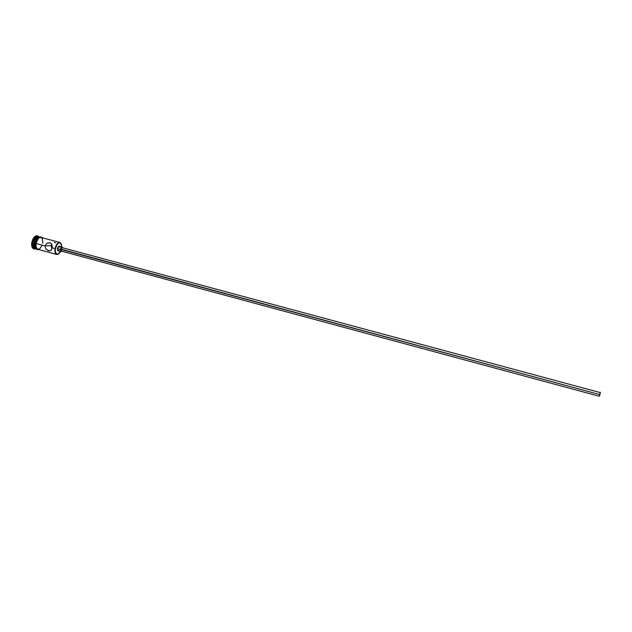 <?xml version="1.0" encoding="UTF-8"?>
<svg xmlns="http://www.w3.org/2000/svg" width="632" height="632" viewBox="0 0 632 632"><rect width="100%" height="100%" fill="white"/><g stroke="black" fill="none" stroke-linecap="round" stroke-linejoin="round"><path stroke-width="0.95" d="M55.055 248.637C54.589 252.445 55.371 254.396 57.394 254.483L58.76 253.811L56.698 254.451C55.15 253.78 54.605 251.844 55.055 248.637L52.156 247.855L50.963 250.406L48.664 250.872L45.875 249.04L44.927 245.903L46.91 243.304L50.118 242.799L52.006 244.679L52.156 247.855L55.055 248.637C56.098 244.489 57.717 242.443 59.921 242.483L61.383 244.063L60.538 242.799C58.191 241.906 56.366 243.849 55.055 248.637L55.055 248.637M60.577 251.52L57.631 254.309C55.687 254.222 54.944 252.342 55.387 248.684L55.332 251.899L56.888 254.254L58.752 253.811L60.577 251.52M61.138 251.062L60.704 249.411L61.17 251.07L599.294 396.256L599.934 394.637L60.783 249.071L62.094 247.649L60.704 249.411L599.934 394.637L600.368 392.267L599.27 395.893M57.883 250.793L57.291 248.589L57.915 250.801L61.012 251.639L60.396 249.427L57.291 248.589L58.452 246.425L59.147 246.243L57.291 248.589L60.396 249.427L62.244 247.08L62.845 247.855L62.284 247.088L61.296 247.475L60.506 248.969L60.593 251.307L61.928 251.275L61.012 251.639M42.044 245.532L39.666 248.85L37.667 249.285L35.969 246.828L35.992 243.494C37.019 239.378 38.671 237.348 40.954 237.411L39.081 237.845L37.746 239.188L35.992 243.494L44.927 245.903L51.547 245.619L51.895 244.387L51.547 245.619L44.927 245.903L35.992 243.494C35.558 246.685 36.142 248.629 37.746 249.308L56.698 254.451M55.758 242.886L54.32 242.498M35.424 248.597C33.457 248.313 32.69 246.354 33.125 242.72L34.152 242.996C33.717 246.322 34.357 248.273 36.071 248.85L35.913 248.81C34.31 248.131 33.717 246.188 34.152 242.996L32.287 242.593C31.813 246.843 32.769 248.976 35.147 248.992L34.231 248.961C32.469 248.21 31.821 246.093 32.287 242.593L31.782 242.459C31.308 245.951 31.956 248.076 33.725 248.826L33.986 248.874M51.698 248.747L51.516 248.036L51.698 248.747M51.437 247.262L51.445 246.441L51.437 247.262M51.547 245.619L51.445 246.441L51.547 245.619M40.701 237.308C38.331 236.953 36.585 238.967 35.447 243.36L35.961 243.494L36.198 247.76L37.067 249.024L38.181 249.427C36.253 249.071 35.518 247.096 35.961 243.494L34.46 243.083C34.025 246.275 34.618 248.21 36.222 248.897L36.387 248.945M39.113 236.921L39.263 236.968C36.94 236.731 35.234 238.746 34.152 242.996C35.179 238.88 36.83 236.858 39.113 236.921L38.102 236.652C35.811 236.581 34.152 238.604 33.125 242.72C32.698 245.911 33.291 247.855 34.894 248.534L35.913 248.81M35.961 243.494C37.169 238.935 38.971 236.945 41.38 237.529L39.777 237.427L38.386 238.375L35.961 243.494M61.81 246.962L61.146 243.62L60.182 242.799L58.966 242.846L57.07 244.505L55.387 248.684C56.651 244.086 58.405 242.214 60.656 243.067L61.81 246.962M59.187 246.259L59.819 247.341M59.053 250.193L58.12 250.825M33.638 248.803L32.469 247.878L31.758 246.109L32.082 241.163L34.42 236.905L35.929 235.886L37.225 235.807C34.721 235.736 32.904 237.956 31.782 242.459L32.287 242.593C33.417 238.09 35.234 235.87 37.738 235.949L38.544 236.376C35.85 235.215 33.765 237.292 32.287 242.593L33.125 242.72C34.349 238.138 36.174 236.186 38.584 236.866M40.582 237.261L39.263 237.292L37.873 238.232L35.447 243.36L34.46 243.083C35.487 238.967 37.138 236.937 39.421 237L36.861 238.011L34.736 241.898L34.436 246.409L36.135 248.874M35.305 244.545L35.684 247.625L37.138 249.206M42.707 243.241L42.494 239.046L41.08 237.45M52.259 247.017L51.366 249.94L49.359 250.991L45.875 249.04L44.927 245.903L46.91 243.304L50.118 242.799L51.721 244.039L52.259 247.017M62.118 247.657L62.489 248.06M61.723 250.912L61.32 251.086M600.163 392.567L62.094 247.649M47.645 242.972L50.347 242.87M33.725 248.826L34.231 248.961M35.416 243.383C35.044 249.814 37.288 249.901 38.592 249.537M35.416 243.36L37.328 238.793L39.208 237.19C40.567 236.771 41.436 236.913 41.791 237.64M37.225 235.807L37.738 235.949M40.954 237.411L59.921 242.483M38.544 236.376L38.734 236.818M59.147 246.243L62.244 247.08"/></g></svg>
